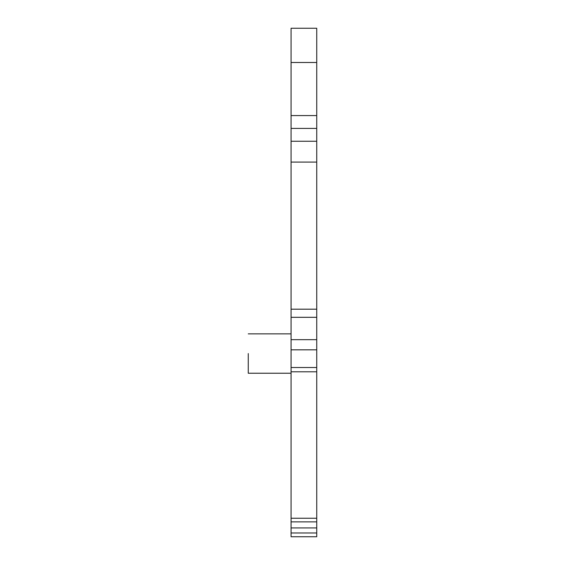<?xml version="1.0" encoding="UTF-8"?>
<svg xmlns="http://www.w3.org/2000/svg" width="565" height="565" viewBox="0 0 565 565"><rect width="100%" height="100%" fill="white"/><g stroke="black" fill="none" stroke-linecap="round" stroke-linejoin="round"><path stroke-width="0.85" d="M291.06 115.571L316.739 115.571L316.739 28.25L291.06 28.25L291.06 128.41L316.739 128.41L316.739 518.246L291.06 518.246L291.06 536.75L316.739 536.75L316.739 518.246M316.739 115.571L316.739 128.41M291.06 128.41L291.06 518.246M291.06 141.25L316.739 141.25M248.261 353.556C248.261 328.159 248.261 328.159 248.261 353.556L248.261 373.239L291.06 373.239M316.739 62.489L291.06 62.489M291.06 532.986L316.739 532.986M291.06 527.936L316.739 527.936M291.06 521.883L316.739 521.883M291.06 367.525L316.739 367.525M291.06 349.827L316.739 349.827M291.06 339.678L316.739 339.678M291.06 317.311L316.739 317.311M291.06 309.189L316.739 309.189M291.06 162.091L316.739 162.091M291.06 371.805L316.739 371.805M291.06 333.866L248.261 333.866"/></g></svg>
